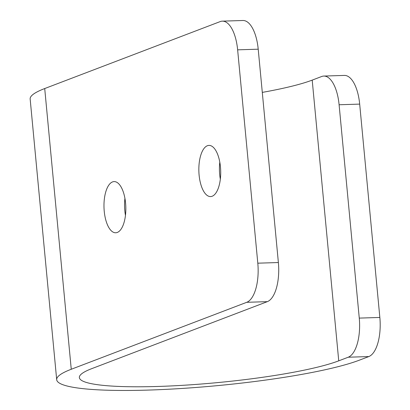 <?xml version="1.0" encoding="UTF-8"?>
<svg xmlns="http://www.w3.org/2000/svg" width="410" height="410" viewBox="0 0 410 410"><rect width="100%" height="100%" fill="white"/><g stroke="black" fill="none" stroke-linecap="round" stroke-linejoin="round"><path stroke-width="0.61" d="M71.253 369.261L246.758 302.298A34.132 14.55 -91.8 0 0 257.803 263.184L237.636 49.835A34.132 14.55 -91.8 0 0 222.333 21.146A34.132 14.55 -91.8 0 0 220.221 21.581L44.716 88.545L71.253 369.261A159.295 21.018 174.6 0 0 56.693 379.716A159.295 21.018 174.6 0 0 182.255 388.439A159.295 21.018 174.6 0 0 359.309 360.19L368.795 356.567L348.223 357.218A34.132 14.55 -91.8 0 0 359.268 318.104L339.101 104.755A34.132 14.55 -91.8 0 0 323.797 76.065A34.132 14.55 -91.8 0 0 321.686 76.501L312.2 80.119A136.54 18.014 -5.4 0 1 262.297 92.393M207.388 145.724A25.599 10.911 88.2 0 1 208.967 145.401A25.599 10.911 88.2 0 1 220.683 170.647A25.599 10.911 88.2 0 1 210.581 196.574A25.599 10.911 88.2 0 1 198.958 173.199A25.599 10.911 88.2 0 1 207.388 145.724M112.519 181.922A25.599 10.911 88.2 0 1 114.098 181.594A25.599 10.911 88.2 0 1 125.814 206.84A25.599 10.911 88.2 0 1 115.712 232.772A25.599 10.911 88.2 0 1 104.089 209.397A25.599 10.911 88.2 0 1 112.519 181.922M222.333 21.146L242.91 20.5A34.132 14.55 88.2 0 1 258.213 49.19L278.38 262.533A34.132 14.55 88.2 0 1 267.335 301.652L91.83 368.616A136.54 18.014 174.6 0 0 79.35 377.574A136.54 18.014 174.6 0 0 186.97 385.051A136.54 18.014 174.6 0 0 338.737 360.836L348.223 357.218M220.329 179.165A25.599 10.911 88.2 0 1 219.796 162.165M125.46 215.358A25.599 10.911 88.2 0 1 124.927 198.363M56.693 379.716L30.155 99A159.295 21.018 -5.4 0 1 44.716 88.545M323.797 76.065L344.369 75.419A34.132 14.55 88.2 0 1 359.678 104.109L379.844 317.453A34.132 14.55 88.2 0 1 368.795 356.567M246.758 302.298L267.335 301.652M237.636 49.835L258.213 49.19M257.803 263.184L278.38 262.533M338.737 360.836L312.2 80.119M379.844 317.453L359.268 318.104M359.678 104.109L339.101 104.755"/></g></svg>
